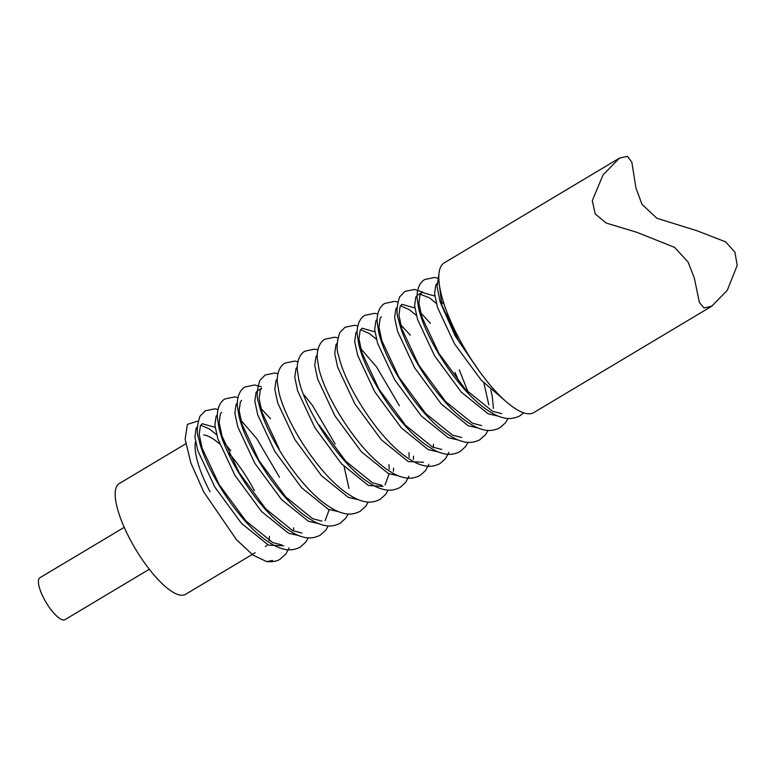 <?xml version="1.0" encoding="UTF-8"?>
<svg xmlns="http://www.w3.org/2000/svg" width="776" height="776" viewBox="0 0 776 776"><rect width="100%" height="100%" fill="white"/><g stroke="black" fill="none" stroke-linecap="round" stroke-linejoin="round"><path stroke-width="1.16" d="M124.228 527.341L39.954 577.713A24.425 7.421 59.1 0 0 44.096 598.907A24.425 7.421 59.1 0 0 65.019 619.646L149.293 569.264M696.732 230.656L656.942 218.289L641.975 204.331L635.903 187.831L631.829 162.184L627.415 156.354L619.481 158.11L603.088 174.823L592.292 200.625L595.192 213.953L606.211 223.071L636.795 232.296L674.606 247.379L688.089 262.065L694.297 277.992L699.438 302.533L704.016 307.975L711.786 306.19L727.335 290.214L737.2 265.411L734.94 252.2L725.589 241.831L696.732 230.656M619.481 158.11L444.27 262.851A87.232 26.52 59.1 0 0 459.062 338.54A87.232 26.52 59.1 0 0 533.781 412.599L711.786 306.19M215.127 427.363L202.323 423.745M201.614 424.259L200.402 425.781L199.189 434.463L202.109 448.159L219.191 484.66L245.885 520.909L272.764 542.589L281.96 544.965M283.696 545.838L268.486 545.15L241.608 523.47L214.913 487.221L197.831 450.71L194.912 437.014L196.124 428.342L197.366 426.79M201.77 425.646L209.685 429.118L216.64 434.754M224.409 442.912L230.763 450.778M439.323 284.346L441.777 304.89L458.858 341.392L475.222 365.36M503.779 399.562L481.275 380.201L454.581 343.952L437.499 307.441L434.579 293.745L435.792 285.073L437.034 283.521M444.202 304.415L440.623 300.865M434.822 296.034L422.018 292.416L420.097 294.453L418.885 303.135L421.805 316.821L438.886 353.332L465.581 389.581L492.459 411.261L501.655 413.637M498.347 416.169L488.182 413.821L461.303 392.142L434.608 355.893L417.527 319.382L414.607 305.686L415.82 297.014L417.73 294.977L422.018 292.416M420.214 294.269L429.38 297.79L436.335 303.426M444.105 311.583L449.255 317.888M430.35 323.252L420.65 312.806M414.85 307.975L402.046 304.357L400.125 306.394L398.912 315.066L401.832 328.762L418.914 365.273L445.608 401.522L472.487 423.201L481.683 425.578M478.375 428.1L468.209 425.762L441.331 404.073L414.636 367.834L397.555 331.323L394.635 317.626L395.847 308.955L397.089 307.393M401.493 306.258L409.408 309.721L416.363 315.366M410.378 335.183L400.678 324.746M381.365 316.812L380.153 318.335L378.94 327.006L381.86 340.703L398.942 377.214L425.636 413.462L452.515 435.142L461.71 437.519M458.403 440.04L448.237 437.703L421.358 416.014L394.664 379.774L377.582 343.264L374.662 329.567L375.875 320.895L377.117 319.334M374.905 331.856L362.101 328.229L360.18 330.275L358.968 338.947L361.888 352.644L378.969 389.154L405.664 425.394L432.542 447.083L441.738 449.45M438.43 451.981L428.265 449.644L401.386 427.954L374.692 391.705L357.61 355.204L354.69 341.508L355.903 332.836L357.144 331.274M361.548 330.139L369.463 333.602L376.418 339.238M399.359 405.693L376.651 367.058L360.733 348.618M423.502 462.263L408.292 461.575L381.414 439.895L354.719 403.646L337.638 367.135L334.718 353.449L335.93 344.767L337.172 343.215M398.486 475.863L388.32 473.515L361.441 451.836L334.747 415.587L317.665 379.076L314.746 365.38L315.958 356.708L317.2 355.156M383.082 486.426L368.348 485.456L341.469 463.776L314.775 427.527L297.693 391.017L294.773 377.32L295.986 368.649L297.227 367.087M358.541 499.734L348.375 497.397L321.497 475.707L294.802 439.468L277.721 402.957L274.801 389.261L276.014 380.589L277.255 379.027M304.299 395.159L312.456 405.431L335.164 444.066M261.531 388.446L260.319 389.969L259.106 398.641L262.026 412.337L279.108 448.848M338.569 511.675L328.403 509.337L301.524 487.648L274.83 451.399L257.748 414.898L254.829 401.202L256.041 392.53L257.283 390.968M270.572 418.759L260.872 408.321M241.559 400.377L240.347 401.91L239.134 410.582L242.054 424.278L259.135 460.789L285.83 497.028L312.709 518.717L321.904 521.084M318.596 523.616L308.431 521.268L281.552 499.589L254.858 463.34L237.776 426.839L234.856 413.142L236.069 404.471L237.31 402.909M279.525 477.327L256.817 438.692L240.899 420.252M221.587 412.318L220.374 413.85L219.162 422.522L222.081 436.219L239.163 472.72L265.858 508.969L292.736 530.658L301.932 533.025M298.624 535.556L288.459 533.209L261.58 511.529L234.886 475.281L217.804 438.77L214.884 425.083L216.097 416.402L217.338 414.85M493.41 408.428L492.333 396.827L490.82 389.736M483.885 382.985L488.822 404.849M468.2 392.365L459.276 369.871M454.998 372.431L459.363 382.423M433.347 447.442L433.493 444.241M413.375 459.373L413.521 456.181M408.933 452.612L409.233 457.297M319.052 424.967L345.747 461.216L372.625 482.895L381.821 485.272M393.403 471.313L393.548 468.122M388.96 464.543L389.261 469.238M389.125 473.874L385.041 484.855M344.078 466.56L349.016 488.424M329.208 509.687L325.125 520.677M293.541 531.007L293.687 527.816M254.412 490.626A64.553 19.623 59.1 0 0 228.707 453.029M219.53 443.862A64.553 19.623 59.1 0 0 203.642 434.967M195.533 441.651A64.553 19.623 59.1 0 0 210.063 491.829M185.736 443.824L119.232 483.574A64.553 19.623 59.1 0 0 130.174 539.582A64.553 19.623 59.1 0 0 185.474 594.387L255.178 552.716M272.589 560.495L266.556 561.582L253.025 555.112L236.496 539.727L203.768 492.003L190.964 463.243L185.144 439.294L187.375 424.375L197.346 421.232M265.363 546.634A64.553 19.623 59.1 0 0 267.419 544.636M268.981 540.62A64.553 19.623 59.1 0 0 269.398 536.4M402.046 304.357L401.328 304.784M261.522 388.349L257.952 390.483M523.684 412.871L519.959 415.781C511.015 420.34 504.419 418.06 501.839 417.372C499.249 416.693 493.158 414.656 482.798 406.799C455.677 386.157 424.773 336.823 418.594 308.014L417.119 298.324C416.479 287.77 421.145 281.116 424.938 279.486L434.444 277.517L437.664 278.128M266.556 561.582C272.706 562.047 277.284 561.203 280.291 559.05L285.849 554.015L289.108 547.885M217.969 409.466L214.748 408.845L205.242 410.814L199.985 416.217C196.823 425.675 196.464 433.386 198.899 439.342C205.077 468.151 235.982 517.485 263.103 538.127C273.462 545.984 279.554 548.021 282.144 548.7C284.724 549.389 291.32 551.668 300.264 547.109L305.822 542.075L308.285 537.875M237.941 397.525L234.721 396.905L225.215 398.883C221.422 400.513 216.756 407.157 217.396 417.721L218.871 427.401C225.05 456.21 255.954 505.545 283.075 526.186C293.435 534.043 299.526 536.08 302.116 536.769C304.696 537.458 311.292 539.727 320.236 535.168L325.794 530.134L328.258 525.944M261.405 386.846L254.693 384.964L245.187 386.943C241.394 388.572 236.728 395.226 237.369 405.78L238.843 415.461C245.022 444.279 275.926 493.604 303.047 514.255C313.407 522.102 319.499 524.139 322.089 524.828C324.669 525.517 331.265 527.787 340.208 523.228L345.766 518.193L348.23 514.003M277.886 373.644L274.665 373.023L265.159 375.002L259.902 380.405C256.74 389.862 256.381 397.564 258.815 403.52C264.994 432.339 295.899 481.663 323.02 502.315C333.379 510.172 339.471 512.208 342.061 512.887C344.641 513.576 351.237 515.846 360.18 511.287L365.738 506.253L368.202 502.062M297.858 361.703L294.637 361.082L285.131 363.061C281.339 364.691 276.673 371.345 277.313 381.899L278.788 391.579C284.967 420.398 315.871 469.722 342.992 490.374C353.352 498.231 359.443 500.268 362.033 500.947C364.613 501.635 371.209 503.905 380.153 499.346L385.711 494.322L388.175 490.122M317.83 349.763L314.61 349.151L305.104 351.121C301.311 352.75 296.645 359.404 297.286 369.958L298.76 379.648C304.939 408.457 335.843 457.782 362.964 478.433C373.324 486.29 379.415 488.327 382.005 489.006C384.586 489.695 391.182 491.974 400.125 487.415L405.683 482.381L408.942 476.251M337.803 337.832L334.582 337.211L325.076 339.18C321.283 340.819 316.618 347.464 317.258 358.027L318.732 367.708C324.911 396.517 355.815 445.851 382.937 466.492C393.296 474.349 399.388 476.386 401.978 477.065C404.558 477.764 411.154 480.034 420.097 475.475L425.655 470.44L428.915 464.32M357.775 325.891L354.554 325.27L345.048 327.249L339.791 332.642C336.629 342.1 336.27 349.811 338.705 355.767C344.884 384.576 375.788 433.91 402.909 454.561C413.269 462.409 419.36 464.446 421.95 465.134C424.53 465.823 431.126 468.093 440.07 463.534L445.628 458.5L448.887 452.379M377.747 313.95L374.527 313.329L365.021 315.308C361.228 316.938 356.562 323.592 357.202 334.146L358.677 343.826C364.856 372.645 395.76 421.969 422.881 442.621C433.241 450.478 439.332 452.515 441.922 453.194C444.502 453.882 451.099 456.152 460.042 451.593L465.6 446.559L468.064 442.368M397.719 302.01L394.499 301.389L384.993 303.368C381.2 304.997 376.535 311.651 377.175 322.205L378.649 331.885C384.828 360.704 415.732 410.029 442.853 430.68C453.213 438.537 459.305 440.574 461.895 441.253C464.475 441.942 471.071 444.212 480.014 439.652L485.572 434.618L488.036 430.428M422.726 292.067L414.471 289.458L404.965 291.427L399.708 296.83C396.546 306.287 396.187 313.989 398.621 319.945C404.8 348.764 435.705 398.088 462.826 418.739C473.185 426.596 479.277 428.633 481.867 429.312C484.447 430.001 491.043 432.271 499.987 427.721L505.545 422.687L508.008 418.487M479.966 372.111L455.075 335.717L440.137 301.951L437.101 286.587L438.906 274.403"/></g></svg>
